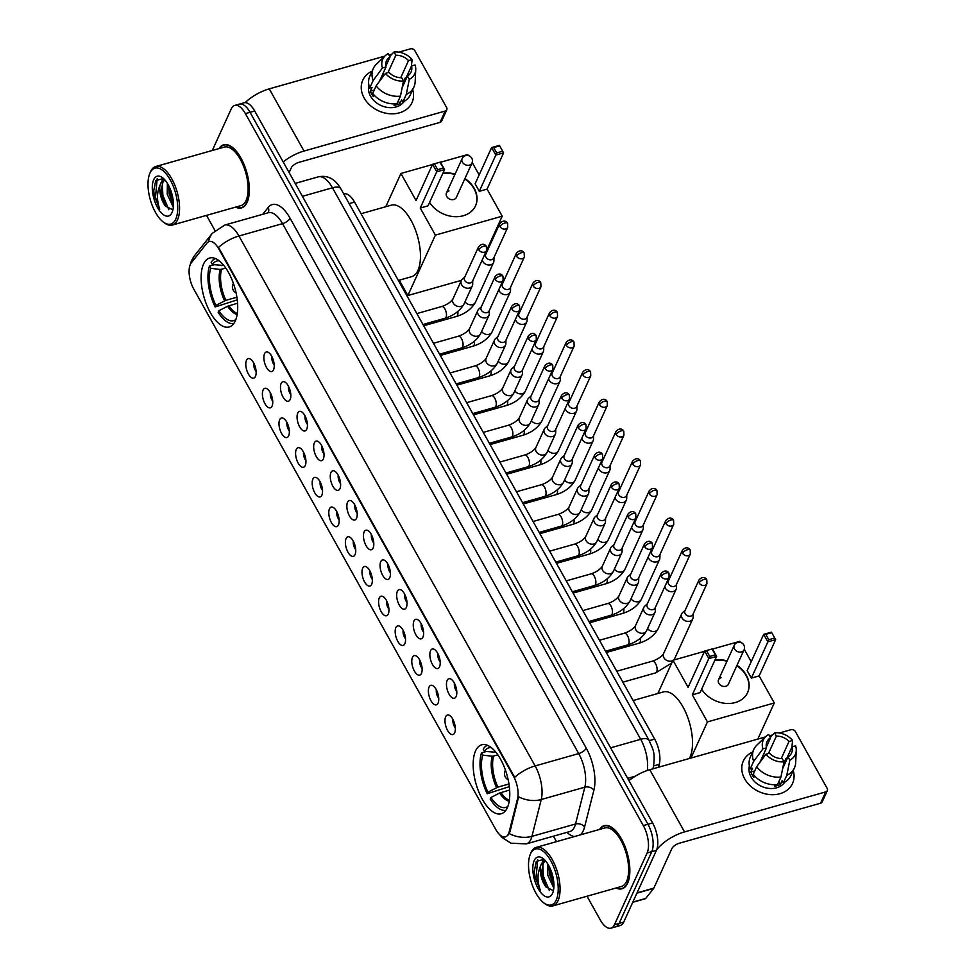 <?xml version="1.0" encoding="UTF-8"?>
<svg xmlns="http://www.w3.org/2000/svg" width="977" height="977" viewBox="0 0 977 977"><rect width="100%" height="100%" fill="white"/><g stroke="black" fill="none" stroke-linecap="round" stroke-linejoin="round"><path stroke-width="1.47" d="M235.286 320.908A35.831 16.096 -105.8 0 0 232.086 279.923A35.831 16.096 -105.8 0 0 209.64 258.026A35.831 16.096 -105.8 0 0 203.534 264.083A35.831 16.096 -105.8 0 0 206.733 305.068A35.831 16.096 -105.8 0 0 229.18 326.965A35.831 16.096 -105.8 0 0 235.286 320.908M507.344 807.698A35.831 16.096 -105.8 0 0 504.144 766.713A35.831 16.096 -105.8 0 0 481.698 744.804A35.831 16.096 -105.8 0 0 475.579 750.873A35.831 16.096 -105.8 0 0 478.791 791.858A35.831 16.096 -105.8 0 0 501.225 813.756A35.831 16.096 -105.8 0 0 507.344 807.698M447.136 680.444A10.136 4.555 74.2 0 1 450.324 678.807A10.136 4.555 74.2 0 1 455.746 686.367A10.136 4.555 74.2 0 1 456.125 696.528A10.136 4.555 74.2 0 1 455.587 697.407A10.136 4.555 74.2 0 1 448.663 693.401A10.136 4.555 74.2 0 1 447.136 680.444M430.539 650.743A10.136 4.555 74.2 0 1 433.727 649.107A10.136 4.555 74.2 0 1 439.149 656.666A10.136 4.555 74.2 0 1 439.528 666.827A10.136 4.555 74.2 0 1 438.991 667.706A10.136 4.555 74.2 0 1 432.066 663.701A10.136 4.555 74.2 0 1 430.539 650.743M413.943 621.042A10.136 4.555 74.2 0 1 417.13 619.406A10.136 4.555 74.2 0 1 422.553 626.965A10.136 4.555 74.2 0 1 422.931 637.126A10.136 4.555 74.2 0 1 422.394 638.005A10.136 4.555 74.2 0 1 415.457 634A10.136 4.555 74.2 0 1 413.943 621.042M397.346 591.341A10.136 4.555 74.2 0 1 400.521 589.705A10.136 4.555 74.2 0 1 405.956 597.265A10.136 4.555 74.2 0 1 406.334 607.425A10.136 4.555 74.2 0 1 405.797 608.305A10.136 4.555 74.2 0 1 398.86 604.299A10.136 4.555 74.2 0 1 397.346 591.341M380.749 561.641A10.136 4.555 74.2 0 1 383.924 560.004A10.136 4.555 74.2 0 1 389.359 567.564A10.136 4.555 74.2 0 1 389.738 577.725A10.136 4.555 74.2 0 1 389.2 578.604A10.136 4.555 74.2 0 1 382.263 574.598A10.136 4.555 74.2 0 1 380.749 561.641M364.14 531.94A10.136 4.555 74.2 0 1 367.328 530.303A10.136 4.555 74.2 0 1 372.762 537.863A10.136 4.555 74.2 0 1 373.129 548.024A10.136 4.555 74.2 0 1 372.603 548.903A10.136 4.555 74.2 0 1 365.667 544.897A10.136 4.555 74.2 0 1 364.14 531.94M347.543 502.239A10.136 4.555 74.2 0 1 350.731 500.603A10.136 4.555 74.2 0 1 356.153 508.162A10.136 4.555 74.2 0 1 356.532 518.323A10.136 4.555 74.2 0 1 355.994 519.202A10.136 4.555 74.2 0 1 349.07 515.197A10.136 4.555 74.2 0 1 347.543 502.239M330.947 472.538A10.136 4.555 74.2 0 1 334.134 470.902A10.136 4.555 74.2 0 1 339.556 478.461A10.136 4.555 74.2 0 1 339.935 488.622A10.136 4.555 74.2 0 1 339.398 489.501A10.136 4.555 74.2 0 1 332.461 485.496A10.136 4.555 74.2 0 1 330.947 472.538M314.35 442.837A10.136 4.555 74.2 0 1 317.525 441.201A10.136 4.555 74.2 0 1 322.96 448.761A10.136 4.555 74.2 0 1 323.338 458.921A10.136 4.555 74.2 0 1 322.801 459.801A10.136 4.555 74.2 0 1 315.864 455.795A10.136 4.555 74.2 0 1 314.35 442.837M297.753 413.137A10.136 4.555 74.2 0 1 300.928 411.5A10.136 4.555 74.2 0 1 306.363 419.06A10.136 4.555 74.2 0 1 306.741 429.221A10.136 4.555 74.2 0 1 306.204 430.1A10.136 4.555 74.2 0 1 299.267 426.094A10.136 4.555 74.2 0 1 297.753 413.137M281.156 383.436A10.136 4.555 74.2 0 1 284.331 381.799A10.136 4.555 74.2 0 1 289.766 389.359A10.136 4.555 74.2 0 1 290.145 399.52A10.136 4.555 74.2 0 1 289.607 400.399A10.136 4.555 74.2 0 1 282.671 396.393A10.136 4.555 74.2 0 1 281.156 383.436M264.547 353.735A10.136 4.555 74.2 0 1 267.735 352.099A10.136 4.555 74.2 0 1 273.157 359.658A10.136 4.555 74.2 0 1 273.536 369.819A10.136 4.555 74.2 0 1 272.998 370.71A10.136 4.555 74.2 0 1 266.074 366.693A10.136 4.555 74.2 0 1 264.547 353.735M445.671 716.739A10.136 4.555 74.2 0 1 448.846 715.103A10.136 4.555 74.2 0 1 454.281 722.662A10.136 4.555 74.2 0 1 454.659 732.823A10.136 4.555 74.2 0 1 454.122 733.703A10.136 4.555 74.2 0 1 447.185 729.697A10.136 4.555 74.2 0 1 445.671 716.739M429.062 687.039A10.136 4.555 74.2 0 1 432.249 685.402A10.136 4.555 74.2 0 1 437.684 692.962A10.136 4.555 74.2 0 1 438.062 703.122A10.136 4.555 74.2 0 1 437.525 704.002A10.136 4.555 74.2 0 1 430.588 699.996A10.136 4.555 74.2 0 1 429.062 687.039M412.465 657.338A10.136 4.555 74.2 0 1 415.652 655.701A10.136 4.555 74.2 0 1 421.075 663.261A10.136 4.555 74.2 0 1 421.453 673.422A10.136 4.555 74.2 0 1 420.916 674.301A10.136 4.555 74.2 0 1 413.992 670.295A10.136 4.555 74.2 0 1 412.465 657.338M395.868 627.637A10.136 4.555 74.2 0 1 399.056 626.001A10.136 4.555 74.2 0 1 404.478 633.56A10.136 4.555 74.2 0 1 404.857 643.721A10.136 4.555 74.2 0 1 404.319 644.6A10.136 4.555 74.2 0 1 397.395 640.594A10.136 4.555 74.2 0 1 395.868 627.637M379.271 597.936A10.136 4.555 74.2 0 1 382.447 596.3A10.136 4.555 74.2 0 1 387.881 603.859A10.136 4.555 74.2 0 1 388.26 614.02A10.136 4.555 74.2 0 1 387.722 614.899A10.136 4.555 74.2 0 1 380.786 610.894A10.136 4.555 74.2 0 1 379.271 597.936M362.675 568.235A10.136 4.555 74.2 0 1 365.85 566.599A10.136 4.555 74.2 0 1 371.284 574.158A10.136 4.555 74.2 0 1 371.663 584.319A10.136 4.555 74.2 0 1 371.126 585.199A10.136 4.555 74.2 0 1 364.189 581.193A10.136 4.555 74.2 0 1 362.675 568.235M346.078 538.535A10.136 4.555 74.2 0 1 349.253 536.898A10.136 4.555 74.2 0 1 354.688 544.458A10.136 4.555 74.2 0 1 355.066 554.618A10.136 4.555 74.2 0 1 354.529 555.498A10.136 4.555 74.2 0 1 347.592 551.492A10.136 4.555 74.2 0 1 346.078 538.535M329.469 508.834A10.136 4.555 74.2 0 1 332.656 507.197A10.136 4.555 74.2 0 1 338.091 514.757A10.136 4.555 74.2 0 1 338.457 524.918A10.136 4.555 74.2 0 1 337.932 525.797A10.136 4.555 74.2 0 1 330.995 521.791A10.136 4.555 74.2 0 1 329.469 508.834M312.872 479.133A10.136 4.555 74.2 0 1 316.06 477.497A10.136 4.555 74.2 0 1 321.482 485.056A10.136 4.555 74.2 0 1 321.86 495.217A10.136 4.555 74.2 0 1 321.323 496.096A10.136 4.555 74.2 0 1 314.399 492.09A10.136 4.555 74.2 0 1 312.872 479.133M296.275 449.432A10.136 4.555 74.2 0 1 299.463 447.796A10.136 4.555 74.2 0 1 304.885 455.355A10.136 4.555 74.2 0 1 305.264 465.516A10.136 4.555 74.2 0 1 304.726 466.395A10.136 4.555 74.2 0 1 297.79 462.39A10.136 4.555 74.2 0 1 296.275 449.432M279.678 419.731A10.136 4.555 74.2 0 1 282.854 418.095A10.136 4.555 74.2 0 1 288.288 425.654A10.136 4.555 74.2 0 1 288.667 435.815A10.136 4.555 74.2 0 1 288.13 436.695A10.136 4.555 74.2 0 1 281.193 432.689A10.136 4.555 74.2 0 1 279.678 419.731M263.082 390.031A10.136 4.555 74.2 0 1 266.257 388.394A10.136 4.555 74.2 0 1 271.691 395.954A10.136 4.555 74.2 0 1 272.07 406.114A10.136 4.555 74.2 0 1 271.533 406.994A10.136 4.555 74.2 0 1 264.596 402.988A10.136 4.555 74.2 0 1 263.082 390.031M246.473 360.33A10.136 4.555 74.2 0 1 249.66 358.693A10.136 4.555 74.2 0 1 255.095 366.253A10.136 4.555 74.2 0 1 255.461 376.414A10.136 4.555 74.2 0 1 254.936 377.293A10.136 4.555 74.2 0 1 247.999 373.287A10.136 4.555 74.2 0 1 246.473 360.33M509.2 831.793A18.258 8.207 74.2 0 1 508.516 833.784A18.258 8.207 74.2 0 1 505.402 836.862A18.258 8.207 74.2 0 1 495.779 829.497L193.764 289.094A18.258 8.207 74.2 0 1 191.248 262.874L206.99 243.065A18.258 8.207 74.2 0 1 209.176 241.527A18.258 8.207 74.2 0 1 218.799 248.903L513.413 776.068A18.258 8.207 74.2 0 1 517.541 798.746L509.2 831.793L510.043 831.549L508.199 834.993M343.721 193.935L343.855 193.898A20.285 9.111 74.2 0 1 354.553 202.08L654.7 739.137A20.285 9.111 74.2 0 1 659.28 764.332L658.547 767.226M253.751 363.078A6.082 2.736 -105.8 0 0 256.121 371.419M270.36 392.778A6.082 2.736 -105.8 0 0 272.717 401.12M286.957 422.479A6.082 2.736 -105.8 0 0 289.314 430.82M303.554 452.18A6.082 2.736 -105.8 0 0 305.911 460.521M320.151 481.881A6.082 2.736 -105.8 0 0 322.508 490.222M336.747 511.582A6.082 2.736 -105.8 0 0 339.117 519.923M353.344 541.282A6.082 2.736 -105.8 0 0 355.713 549.624M369.953 570.983A6.082 2.736 -105.8 0 0 372.31 579.324M386.55 600.684A6.082 2.736 -105.8 0 0 388.907 609.025M403.147 630.385A6.082 2.736 -105.8 0 0 405.504 638.726M419.744 660.086A6.082 2.736 -105.8 0 0 422.113 668.427M436.34 689.786A6.082 2.736 -105.8 0 0 438.71 698.128M452.949 719.487A6.082 2.736 -105.8 0 0 455.306 727.816M271.826 356.483A6.082 2.736 -105.8 0 0 274.195 364.824M288.423 386.184A6.082 2.736 -105.8 0 0 290.792 394.525M305.032 415.884A6.082 2.736 -105.8 0 0 307.389 424.226M321.628 445.585A6.082 2.736 -105.8 0 0 323.985 453.926M338.225 475.286A6.082 2.736 -105.8 0 0 340.582 483.627M354.822 504.987A6.082 2.736 -105.8 0 0 357.191 513.328M371.419 534.688A6.082 2.736 -105.8 0 0 373.788 543.029M388.028 564.388A6.082 2.736 -105.8 0 0 390.385 572.73M404.625 594.089A6.082 2.736 -105.8 0 0 406.982 602.43M421.221 623.79A6.082 2.736 -105.8 0 0 423.578 632.131M437.818 653.491A6.082 2.736 -105.8 0 0 440.175 661.832M454.415 683.192A6.082 2.736 -105.8 0 0 456.784 691.533M616.108 887.995A32.791 14.728 -105.8 0 0 622.044 888.765A32.791 14.728 -105.8 0 0 627.637 883.22A32.791 14.728 -105.8 0 0 624.706 845.716A32.791 14.728 -105.8 0 0 604.165 825.675A32.791 14.728 -105.8 0 0 599.524 829.449M235.591 207.136A32.791 14.728 -105.8 0 0 241.527 207.906A32.791 14.728 -105.8 0 0 247.12 202.361A32.791 14.728 -105.8 0 0 244.189 164.857A32.791 14.728 -105.8 0 0 223.648 144.816A32.791 14.728 -105.8 0 0 219.007 148.589M509.225 833.564L509.212 833.576A23.668 16.682 -165.8 0 0 531.94 836.349A27.038 12.151 74.2 0 1 530.938 839.304A27.038 12.151 74.2 0 1 526.322 843.872L569.896 831.525A27.038 12.151 -105.8 0 0 574.513 826.957A27.038 12.151 -105.8 0 0 575.526 824.002L584.832 787.181A27.038 12.151 -105.8 0 0 578.714 753.585L282.536 223.648A27.038 12.151 -105.8 0 0 268.284 212.73L224.698 225.076A27.038 12.151 74.2 0 1 238.962 235.994L535.127 765.931A23.668 9.892 150.8 0 0 514.696 777.35L218.518 247.413A23.668 9.892 -29.2 0 1 238.962 235.994L282.536 223.648A6.766 2.821 150.8 0 0 290.071 218.225L586.249 748.162A33.804 15.192 74.2 0 1 593.894 790.161L584.588 826.982A33.804 15.192 74.2 0 1 580.289 834.895M587.018 896.227L600.281 919.968A20.285 9.111 -105.8 0 0 610.979 928.15L620.273 925.512A20.285 9.111 -105.8 0 0 623.729 922.08L656.422 850.356A20.285 9.111 -105.8 0 0 652.599 822.939L254.704 110.987L250.051 112.306A20.285 9.111 -105.8 0 0 239.365 104.124A20.285 9.111 -105.8 0 1 250.051 112.306L647.946 824.258L250.051 112.306L245.398 113.625A20.285 9.111 -105.8 0 0 234.712 105.431A20.285 9.111 -105.8 0 0 231.256 108.862L212.278 150.495M656.422 850.356L651.781 851.663A20.285 9.111 -105.8 0 0 647.946 824.258A20.285 9.111 -105.8 0 1 651.781 851.663L619.088 923.399L651.781 851.663L647.128 852.982A20.285 9.111 -105.8 0 0 643.306 825.577L245.398 113.625M615.62 926.831A20.285 9.111 -105.8 0 0 619.088 923.399A20.285 9.111 -105.8 0 1 615.62 926.831M586.249 748.162A6.766 2.821 150.8 0 1 578.714 753.585L535.127 765.931A27.038 12.151 74.2 0 1 541.246 799.528A23.668 16.682 -165.8 0 1 518.64 796.805L510.043 831.549M206.501 215.367L214.952 230.487M553.458 836.178L556.511 841.637M610.979 928.15A20.285 9.111 -105.8 0 0 614.435 924.718L647.128 852.982M254.704 110.987A20.285 9.111 -105.8 0 0 244.006 102.805L234.712 105.431M793.226 770.535A27.038 21.347 -155.5 0 1 777.265 794.301A27.038 21.347 -155.5 0 1 744.669 778.852A27.038 21.347 -155.5 0 1 752.62 752.034A27.038 21.347 -155.5 0 0 743.314 761.046L743.314 761.046A27.038 21.347 -155.5 0 0 744.669 778.852A27.038 21.347 -155.5 0 0 769.62 794.557A27.038 21.347 -155.5 0 0 792.53 783.481L792.53 783.481A27.038 21.347 -155.5 0 0 793.226 770.535M656.593 849.966A27.038 11.309 -29.2 0 1 684.535 831.903L825.736 791.895A3.383 2.675 24.5 0 0 827.311 790.625A3.383 2.675 24.5 0 0 827.153 788.39L795.388 731.565A3.383 2.675 24.5 0 0 790.979 729.709L779.353 733.006M628.944 780.611A27.038 11.309 -29.2 0 1 649.778 769.717L765.357 736.963M784.543 763.257A19.601 15.485 -155.5 0 0 784.055 762.61L785.777 758.836A27.038 21.347 -155.5 0 1 786.314 759.361A27.038 21.347 -155.5 0 0 785.764 758.836L786.668 758.579M769.461 735.803L772.489 734.948M827.311 790.625L822.158 801.946A3.383 2.675 -155.5 0 1 820.582 803.228L679.369 843.224A6.766 2.821 150.8 0 0 671.834 848.647L653.845 888.13A3.383 1.514 74.2 0 1 653.674 888.411L645.699 898.449A3.383 1.514 74.2 0 1 645.296 898.73L632.754 902.284M783.102 766.42L792.029 746.831A13.519 10.674 -155.5 0 1 791.578 752.949A13.519 10.674 -155.5 0 1 787.975 756.906L782.675 768.557M780.977 776.984L784.018 761.84L782.174 758.543A13.519 10.674 -155.5 0 1 769.522 753.218L765.944 754.22L756.65 766.725L753.218 774.272A22.312 17.61 -155.5 0 0 777.533 784.531L780.977 776.984A22.312 17.61 -155.5 0 1 756.65 766.725M784.775 782.15A19.601 15.485 -155.5 0 1 767.922 788.268A19.601 15.485 -155.5 0 1 751.069 777.033A19.601 15.485 -155.5 0 1 749.396 766.017M754.537 775.86L753.853 777.374A19.601 15.485 -155.5 0 1 752.095 774.773A19.601 15.485 -155.5 0 1 750.849 772.013L752.571 768.24L750.214 768.911A22.312 17.61 -155.5 0 1 750.373 756.967L753.804 749.42A22.312 17.61 -155.5 0 1 756.943 745.036L765.748 736.597A17.574 13.873 -155.5 0 1 768.728 734.484L770.56 737.782L766.347 747.039M759.935 762.304L766.518 747.857L762.952 748.858L753.658 761.364L750.214 768.911M753.658 761.364A22.312 17.61 -155.5 0 1 753.804 749.42M784.018 761.84A17.574 13.873 -155.5 0 1 765.944 754.22M762.952 748.858A17.574 13.873 -155.5 0 1 765.748 736.597M768.459 753.511L776.373 736.133L774.529 732.848L770.267 737.244M774.529 732.848A17.574 13.873 -155.5 0 1 792.603 740.468L789.025 741.47L781.246 758.555M791.932 747.026L792.603 740.468M766.518 747.857A13.519 10.674 -155.5 0 1 766.969 741.738A13.519 10.674 -155.5 0 1 770.56 737.782M776.373 736.133A13.519 10.674 -155.5 0 1 789.025 741.47M775.249 784.714L774.602 786.131A19.601 15.485 -155.5 0 0 780.415 784.482L782.137 780.708L783.346 782.882L786.79 775.335L789.819 760.204L787.975 756.906M792.029 746.831L795.596 745.83A17.574 13.873 -155.5 0 1 796.255 750.507L795.669 762.683A22.312 17.61 -155.5 0 1 794.411 767.922L790.967 775.469A22.312 17.61 -155.5 0 1 783.346 782.882M794.411 767.922A22.312 17.61 -155.5 0 1 786.79 775.335M796.255 750.507A17.574 13.873 -155.5 0 1 789.819 760.204M761.938 759.617A13.519 10.674 24.5 0 0 760.961 760.045M780.415 784.482L778.84 781.673M754.745 770.914L750.849 772.013M764.551 756.1L763.562 754.342M530.487 853.922A29.066 13.067 -105.8 0 0 530.206 854.594A29.066 13.067 -105.8 0 0 543.896 902.943A29.066 13.067 -105.8 0 0 556.255 900.025A29.066 13.067 -105.8 0 0 550.772 860.749A29.066 13.067 -105.8 0 0 530.487 853.922M543.896 902.943L545.081 903.823A30.421 13.666 -105.8 0 0 552.823 905.923A30.421 13.666 -105.8 0 0 558.014 900.77A30.421 13.666 -105.8 0 0 555.302 865.976A30.421 13.666 -105.8 0 0 536.239 847.377A30.421 13.666 -105.8 0 0 531.048 852.518A30.421 13.666 -105.8 0 0 530.755 853.226L530.206 854.594M552.823 905.923L621.396 886.493A30.421 13.666 -105.8 0 0 626.587 881.352A30.421 13.666 -105.8 0 0 623.863 846.546A30.421 13.666 -105.8 0 0 604.812 827.946L536.239 847.377M616.511 887.873A32.449 14.582 -105.8 0 0 621.946 888.447A32.449 14.582 -105.8 0 0 627.49 882.952A32.449 14.582 -105.8 0 0 624.584 845.838A32.449 14.582 -105.8 0 0 604.262 826.005A32.449 14.582 -105.8 0 0 599.927 829.339M544.03 859.357L536.251 861.433L534.26 871.521L534.663 876.174L540.257 890.035C537.203 881.339 537.277 873.401 540.489 866.245L541.588 863.448L545.264 860.59M540.489 866.245A15.278 6.863 -105.8 0 0 545.96 886.921L542.211 876.723L541.685 871.606L543.432 862.923L545.386 860.737M553.825 888.093L547.755 875.16L547.877 864.132M553.947 885.712L549.599 874.635L549.196 866.465M552.542 893.381A20.688 9.294 -105.8 0 0 552.726 892.954A20.688 9.294 -105.8 0 0 552.31 874.439A20.688 9.294 -105.8 0 0 542.956 858.478A20.688 9.294 -105.8 0 0 534.199 860.578A20.688 9.294 -105.8 0 0 538.107 888.533A20.688 9.294 -105.8 0 0 552.542 893.381M545.96 886.921L553.165 890.584M540.257 890.035L536.007 878.299L537.68 859.65M549.367 890.572L543.395 876.21L542.833 864.181M543.42 861.348L544.091 859.406M553.898 883.697L550.772 874.122L549.99 868.089M534.663 876.174L534.26 871.46M546.241 887.36L542.467 876.479L541.685 870.556M542.296 862.398L543.444 859.052M553.617 885.26L549.843 874.378L549.074 868.468M491.284 747.637A30.959 13.91 -105.8 0 0 484.494 751.337L495.876 752.241M509.322 786.644L487.218 793.739A33.804 15.192 -105.8 0 1 481.514 752.852L486.143 751.545M689.335 758.506A37.187 16.707 -105.8 0 0 690.006 757.187A37.187 16.707 -105.8 0 0 686.684 714.663A37.187 16.707 -105.8 0 0 663.383 691.924L633.108 700.509M487.438 745.329A33.804 15.192 -105.8 0 0 483.224 749.078L484.494 751.337M481.514 752.852L482.772 755.123A30.959 13.91 -105.8 0 0 487.938 792.139L487.218 793.739M487.938 792.139L497.952 787.12L508.956 784.006M497.904 754.952L492.261 756.259L482.772 755.123M509.64 790.027L499.638 793.006L490.942 797.501L490.21 799.101A33.804 15.192 -105.8 0 0 505.842 810.312M490.942 797.501A30.959 13.91 -105.8 0 0 507.906 806.318M714.944 660.061A26.367 20.822 -155.5 0 1 727.157 660.831M737 665.325A26.367 20.822 -155.5 0 1 746.294 675.192A26.367 20.822 -155.5 0 1 747.625 692.546A26.367 20.822 -155.5 0 1 726.009 703.416A26.367 20.822 -155.5 0 1 701.657 689.2M759.141 675.901L751.35 678.111L747.161 670.601L763.672 634.354L771.464 632.156L775.653 639.654L759.141 675.901L774.272 702.976L757.798 739.113M712.526 649.058L739.809 641.327L740.407 642.39M744.266 649.29L751.203 661.71M771.464 632.156L775.653 639.654L767.873 641.865L751.35 678.111M704.527 651.317L672.982 660.257L688.113 687.332L704.637 651.085L712.416 648.875L716.617 656.385L708.826 658.596L704.637 651.085L712.416 648.875M774.272 702.976L707.446 721.905L692.314 694.83L700.094 692.632L716.617 656.385L712.209 649.522M657.839 693.499L672.982 660.257M707.446 721.905L690.971 758.042M774.236 638.164L768.777 639.703L767.873 641.865L763.672 634.354L765.785 634.342L768.777 639.703M771.244 632.803L765.785 634.342M692.314 694.83L709.742 656.434L706.737 651.073M709.742 656.434L715.201 654.883M721.063 677.708A5.41 4.274 24.5 0 0 718.535 679.748A5.41 4.274 24.5 0 0 720.012 684.792A5.41 4.274 24.5 0 0 725.85 686.281A5.41 4.274 24.5 0 0 728.378 684.242L744.034 649.876A5.41 4.274 -155.5 0 1 741.506 651.928A5.41 4.274 -155.5 0 1 734.46 648.948A5.41 4.274 -155.5 0 1 734.191 645.394L718.535 679.748M714.773 660.44A26.367 20.822 -155.5 0 1 726.986 661.209M736.829 665.691A26.367 20.822 -155.5 0 1 747.527 692.742M219.227 260.847A30.959 13.91 -105.8 0 0 212.436 264.559L223.818 265.463M237.264 299.866L215.16 306.949A33.804 15.192 -105.8 0 1 209.457 266.062L214.085 264.755M398.347 280.448L411.598 276.686A37.187 16.707 -105.8 0 0 417.948 270.397A37.187 16.707 -105.8 0 0 414.627 227.873A37.187 16.707 -105.8 0 0 391.337 205.146L361.05 213.719M215.38 258.539A33.804 15.192 -105.8 0 0 211.179 262.288L212.436 264.559M209.457 266.062L210.714 268.333A30.959 13.91 -105.8 0 0 215.893 305.361L215.16 306.949M215.893 305.361L225.895 300.33L236.91 297.216M225.846 268.174L220.204 269.481L210.714 268.333M237.582 303.236L227.592 306.228L218.885 310.723L218.152 312.31A33.804 15.192 -105.8 0 0 233.796 323.521M218.885 310.723A30.959 13.91 -105.8 0 0 235.86 319.528M442.886 173.271A26.367 20.822 -155.5 0 1 455.099 174.04M464.942 178.535A26.367 20.822 -155.5 0 1 474.236 188.402A26.367 20.822 -155.5 0 1 475.567 205.768A26.367 20.822 -155.5 0 1 453.951 216.625A26.367 20.822 -155.5 0 1 429.599 202.422M487.083 189.111L479.292 191.321L475.103 183.81L491.614 147.576L499.406 145.365L503.595 152.876L487.083 189.111L502.215 216.186L484.384 255.315M440.468 162.267L467.751 154.537L468.349 155.599M472.209 162.5L479.157 174.92M499.406 145.365L503.595 152.876L495.815 155.074L479.292 191.321M432.469 164.527L400.924 173.466L416.055 200.541L432.579 164.295L440.371 162.097L444.559 169.595L436.768 171.805L432.579 164.295L440.371 162.097M502.215 216.186L435.388 235.115L420.257 208.052L428.036 205.842L444.559 169.595L440.151 162.732M385.781 206.721L400.924 173.466M399.275 280.179L407.861 295.53L461.425 280.35M435.388 235.115L407.861 295.53M502.178 151.374L496.719 152.925L495.815 155.074L491.614 147.576L493.727 147.564L496.719 152.925M499.186 146.013L493.727 147.564M420.257 208.052L437.684 169.644L434.68 164.283M437.684 169.644L443.143 168.093M449.005 190.918A5.41 4.274 24.5 0 0 446.477 192.957A5.41 4.274 24.5 0 0 447.954 198.001A5.41 4.274 24.5 0 0 453.792 199.491A5.41 4.274 24.5 0 0 456.32 197.452L471.976 163.098A5.41 4.274 -155.5 0 1 469.448 165.137A5.41 4.274 -155.5 0 1 462.402 162.17A5.41 4.274 -155.5 0 1 462.133 158.604L446.477 192.957M442.715 173.65A26.367 20.822 -155.5 0 1 454.928 174.419M464.771 178.913A26.367 20.822 -155.5 0 1 475.481 205.952M685.17 610.271L682.605 612.591A6.082 4.8 24.5 0 0 681.677 613.861A6.082 4.8 24.5 0 0 681.983 617.867A6.082 4.8 24.5 0 0 689.909 621.213A6.082 4.8 24.5 0 0 692.742 618.905A6.082 4.8 24.5 0 0 693.096 617.366L693.169 613.91M699.166 582.951A4.396 3.468 24.5 0 1 698.934 580.057L684.938 610.784A4.396 3.468 24.5 0 0 685.158 613.678A4.396 3.468 24.5 0 0 690.873 616.096A4.396 3.468 24.5 0 0 692.925 614.435L706.933 583.696L706.774 579.74A4.396 1.832 -29.2 0 0 704.051 579.422A4.396 1.832 150.8 0 0 699.166 582.951A4.396 3.468 24.5 0 0 703.22 585.504A4.396 3.468 24.5 0 0 706.933 583.696M664.812 586.652A6.082 4.8 24.5 0 0 665.386 588.166A6.082 4.8 24.5 0 0 673.312 591.512A6.082 4.8 24.5 0 0 676.145 589.204A6.082 4.8 24.5 0 0 676.499 587.665L676.572 584.209M682.557 553.251A4.396 3.468 24.5 0 1 682.337 550.356L668.329 581.083A4.396 3.468 24.5 0 0 668.561 583.977A4.396 3.468 24.5 0 0 674.277 586.395A4.396 3.468 24.5 0 0 676.328 584.735L690.336 553.996L690.177 550.039A4.396 1.832 -29.2 0 0 687.454 549.721A4.396 1.832 150.8 0 0 682.557 553.251A4.396 3.468 24.5 0 0 686.611 555.803A4.396 3.468 24.5 0 0 690.336 553.996M648.215 556.951A6.082 4.8 24.5 0 0 648.777 558.465A6.082 4.8 24.5 0 0 656.715 561.812A6.082 4.8 24.5 0 0 659.548 559.503A6.082 4.8 24.5 0 0 659.89 557.965L659.976 554.509M665.96 523.55A4.396 3.468 24.5 0 1 665.74 520.656L651.732 551.394A4.396 3.468 24.5 0 0 651.952 554.277A4.396 3.468 24.5 0 0 657.68 556.695A4.396 3.468 24.5 0 0 659.731 555.034L673.739 524.295L673.58 520.338A4.396 1.832 -29.2 0 0 670.857 520.02A4.396 1.832 150.8 0 0 665.96 523.55A4.396 3.468 24.5 0 0 670.014 526.102A4.396 3.468 24.5 0 0 673.739 524.295M631.618 527.25A6.082 4.8 24.5 0 0 632.18 528.765A6.082 4.8 24.5 0 0 640.106 532.111A6.082 4.8 24.5 0 0 642.951 529.815A6.082 4.8 24.5 0 0 643.293 528.264L643.367 524.808M649.363 493.849A4.396 3.468 24.5 0 1 649.143 490.955L635.135 521.694A4.396 3.468 24.5 0 0 635.355 524.576A4.396 3.468 24.5 0 0 641.083 526.994A4.396 3.468 24.5 0 0 643.135 525.333L657.142 494.606L656.971 490.637A4.396 1.832 -29.2 0 0 654.26 490.32A4.396 1.832 150.8 0 0 649.363 493.849A4.396 3.468 24.5 0 0 653.418 496.401A4.396 3.468 24.5 0 0 657.142 494.606M615.021 497.549A6.082 4.8 24.5 0 0 615.583 499.064A6.082 4.8 24.5 0 0 623.509 502.41A6.082 4.8 24.5 0 0 626.355 500.114A6.082 4.8 24.5 0 0 626.697 498.563L626.77 495.107M632.766 464.148A4.396 3.468 24.5 0 1 632.546 461.254L618.539 491.993A4.396 3.468 24.5 0 0 618.759 494.875A4.396 3.468 24.5 0 0 624.486 497.293A4.396 3.468 24.5 0 0 626.538 495.632L640.546 464.905L640.375 460.936A4.396 1.832 -29.2 0 0 637.663 460.619A4.396 1.832 150.8 0 0 632.766 464.148A4.396 3.468 24.5 0 0 636.821 466.701A4.396 3.468 24.5 0 0 640.546 464.905M598.413 467.849A6.082 4.8 24.5 0 0 598.986 469.363A6.082 4.8 24.5 0 0 606.912 472.709A6.082 4.8 24.5 0 0 609.758 470.413A6.082 4.8 24.5 0 0 610.1 468.862L610.173 465.406M616.169 434.447A4.396 3.468 24.5 0 1 615.937 431.553L601.942 462.292A4.396 3.468 24.5 0 0 602.162 465.174A4.396 3.468 24.5 0 0 607.889 467.592A4.396 3.468 24.5 0 0 609.929 465.931L623.937 435.205L623.778 431.236A4.396 1.832 -29.2 0 0 621.054 430.918A4.396 1.832 150.8 0 0 616.169 434.447A4.396 3.468 24.5 0 0 620.224 437A4.396 3.468 24.5 0 0 623.937 435.205M581.816 438.148A6.082 4.8 24.5 0 0 582.39 439.662A6.082 4.8 24.5 0 0 590.316 443.008A6.082 4.8 24.5 0 0 593.149 440.712A6.082 4.8 24.5 0 0 593.503 439.161L593.576 435.705M599.56 404.747A4.396 3.468 24.5 0 1 599.341 401.852L585.333 432.591A4.396 3.468 24.5 0 0 585.565 435.473A4.396 3.468 24.5 0 0 591.28 437.891A4.396 3.468 24.5 0 0 593.332 436.23L607.34 405.504L607.181 401.535A4.396 1.832 -29.2 0 0 604.458 401.217A4.396 1.832 150.8 0 0 599.56 404.747A4.396 3.468 24.5 0 0 603.615 407.299A4.396 3.468 24.5 0 0 607.34 405.504M565.219 408.447A6.082 4.8 24.5 0 0 565.793 409.961A6.082 4.8 24.5 0 0 573.719 413.308A6.082 4.8 24.5 0 0 576.552 411.012A6.082 4.8 24.5 0 0 576.906 409.473L576.98 406.005M582.964 375.046A4.396 3.468 24.5 0 1 582.744 372.152L568.736 402.89A4.396 3.468 24.5 0 0 568.956 405.773A4.396 3.468 24.5 0 0 574.684 408.191A4.396 3.468 24.5 0 0 576.735 406.53L590.743 375.803L590.584 371.834A4.396 1.832 -29.2 0 0 587.861 371.516A4.396 1.832 150.8 0 0 582.964 375.046A4.396 3.468 24.5 0 0 587.018 377.598A4.396 3.468 24.5 0 0 590.743 375.803M548.622 378.746A6.082 4.8 24.5 0 0 549.184 380.261A6.082 4.8 24.5 0 0 557.11 383.607A6.082 4.8 24.5 0 0 559.955 381.311A6.082 4.8 24.5 0 0 560.297 379.772L560.371 376.304M566.367 345.345A4.396 3.468 24.5 0 1 566.147 342.451L552.139 373.19A4.396 3.468 24.5 0 0 552.359 376.084A4.396 3.468 24.5 0 0 558.087 378.49A4.396 3.468 24.5 0 0 560.139 376.829L574.146 346.102L573.975 342.133A4.396 1.832 -29.2 0 0 571.264 341.816A4.396 1.832 150.8 0 0 566.367 345.345A4.396 3.468 24.5 0 0 570.421 347.897A4.396 3.468 24.5 0 0 574.146 346.102M532.025 349.045A6.082 4.8 24.5 0 0 532.587 350.56A6.082 4.8 24.5 0 0 540.513 353.906A6.082 4.8 24.5 0 0 543.359 351.61A6.082 4.8 24.5 0 0 543.7 350.071L543.774 346.603M549.77 315.644A4.396 3.468 24.5 0 1 549.55 312.75L535.543 343.489A4.396 3.468 24.5 0 0 535.762 346.383A4.396 3.468 24.5 0 0 541.49 348.789A4.396 3.468 24.5 0 0 543.542 347.128L557.549 316.401L557.378 312.432A4.396 1.832 -29.2 0 0 554.667 312.127A4.396 1.832 150.8 0 0 549.77 315.644A4.396 3.468 24.5 0 0 553.825 318.197A4.396 3.468 24.5 0 0 557.549 316.401M515.429 319.345A6.082 4.8 24.5 0 0 515.99 320.859A6.082 4.8 24.5 0 0 523.916 324.205A6.082 4.8 24.5 0 0 526.762 321.909A6.082 4.8 24.5 0 0 527.104 320.371L527.177 316.902M533.173 285.943A4.396 3.468 24.5 0 1 532.953 283.049L518.946 313.788A4.396 3.468 24.5 0 0 519.166 316.682A4.396 3.468 24.5 0 0 524.893 319.088A4.396 3.468 24.5 0 0 526.945 317.427L540.94 286.701L540.782 282.732A4.396 1.832 -29.2 0 0 538.071 282.426A4.396 1.832 150.8 0 0 533.173 285.943A4.396 3.468 24.5 0 0 537.228 288.496A4.396 3.468 24.5 0 0 540.94 286.701M498.82 289.656A6.082 4.8 24.5 0 0 499.394 291.158A6.082 4.8 24.5 0 0 507.319 294.504A6.082 4.8 24.5 0 0 510.153 292.208A6.082 4.8 24.5 0 0 510.507 290.67L510.58 287.201M516.577 256.243A4.396 3.468 24.5 0 1 516.345 253.348L502.349 284.087A4.396 3.468 24.5 0 0 502.569 286.982A4.396 3.468 24.5 0 0 508.284 289.387A4.396 3.468 24.5 0 0 510.336 287.726L524.344 257L524.185 253.031A4.396 1.832 -29.2 0 0 521.462 252.725A4.396 1.832 150.8 0 0 516.577 256.243A4.396 3.468 24.5 0 0 520.631 258.795A4.396 3.468 24.5 0 0 524.344 257M482.223 259.955A6.082 4.8 24.5 0 0 482.797 261.457A6.082 4.8 24.5 0 0 490.723 264.804A6.082 4.8 24.5 0 0 493.556 262.508A6.082 4.8 24.5 0 0 493.91 260.969L493.983 257.513M499.968 226.542A4.396 3.468 24.5 0 1 499.748 223.648L485.74 254.386A4.396 3.468 24.5 0 0 485.96 257.281A4.396 3.468 24.5 0 0 491.687 259.687A4.396 3.468 24.5 0 0 493.739 258.026L507.747 227.299L507.588 223.33A4.396 1.832 -29.2 0 0 504.865 223.025A4.396 1.832 150.8 0 0 499.968 226.542A4.396 3.468 24.5 0 0 504.022 229.094A4.396 3.468 24.5 0 0 507.747 227.299M647.348 603.786L644.783 606.106A6.082 4.8 24.5 0 0 643.855 607.376A6.082 4.8 24.5 0 0 644.161 611.382A6.082 4.8 24.5 0 0 652.086 614.728A6.082 4.8 24.5 0 0 654.932 612.42A6.082 4.8 24.5 0 0 655.274 610.881L655.347 607.425M661.344 576.467A4.396 3.468 24.5 0 1 661.124 573.572L647.116 604.299A4.396 3.468 24.5 0 0 647.336 607.193A4.396 3.468 24.5 0 0 653.063 609.611A4.396 3.468 24.5 0 0 655.115 607.95L669.111 577.212L668.952 573.243A4.396 1.832 -29.2 0 0 666.241 572.937A4.396 1.832 150.8 0 0 661.344 576.467A4.396 3.468 24.5 0 0 665.398 579.019A4.396 3.468 24.5 0 0 669.111 577.212M630.751 574.085L628.187 576.406A6.082 4.8 24.5 0 0 627.258 577.676A6.082 4.8 24.5 0 0 627.564 581.681A6.082 4.8 24.5 0 0 635.49 585.028A6.082 4.8 24.5 0 0 638.323 582.719A6.082 4.8 24.5 0 0 638.677 581.181L638.75 577.725M644.747 546.766A4.396 3.468 24.5 0 1 644.515 543.871L630.519 574.598A4.396 3.468 24.5 0 0 630.739 577.492A4.396 3.468 24.5 0 0 636.454 579.911A4.396 3.468 24.5 0 0 638.506 578.25L652.514 547.511L652.355 543.554A4.396 1.832 -29.2 0 0 649.632 543.236A4.396 1.832 150.8 0 0 644.747 546.766A4.396 3.468 24.5 0 0 648.801 549.318A4.396 3.468 24.5 0 0 652.514 547.511M614.154 544.384L611.59 546.705A6.082 4.8 24.5 0 0 610.662 547.975A6.082 4.8 24.5 0 0 610.967 551.981A6.082 4.8 24.5 0 0 618.893 555.327A6.082 4.8 24.5 0 0 621.726 553.019A6.082 4.8 24.5 0 0 622.08 551.48L622.154 548.024M628.138 517.065A4.396 3.468 24.5 0 1 627.918 514.171L613.91 544.897A4.396 3.468 24.5 0 0 614.142 547.792A4.396 3.468 24.5 0 0 619.858 550.21A4.396 3.468 24.5 0 0 621.909 548.549L635.917 517.81L635.758 513.853A4.396 1.832 -29.2 0 0 633.035 513.536A4.396 1.832 150.8 0 0 628.138 517.065A4.396 3.468 24.5 0 0 632.192 519.617A4.396 3.468 24.5 0 0 635.917 517.81M597.558 514.684L594.993 517.004A6.082 4.8 24.5 0 0 594.053 518.274A6.082 4.8 24.5 0 0 594.37 522.28A6.082 4.8 24.5 0 0 602.296 525.626A6.082 4.8 24.5 0 0 605.129 523.318A6.082 4.8 24.5 0 0 605.471 521.779L605.557 518.323M611.541 487.364A4.396 3.468 24.5 0 1 611.321 484.47L597.313 515.197A4.396 3.468 24.5 0 0 597.533 518.091A4.396 3.468 24.5 0 0 603.261 520.509A4.396 3.468 24.5 0 0 605.313 518.848L619.32 488.109L619.162 484.152A4.396 1.832 -29.2 0 0 616.438 483.835A4.396 1.832 150.8 0 0 611.541 487.364A4.396 3.468 24.5 0 0 615.595 489.917A4.396 3.468 24.5 0 0 619.32 488.109M580.949 484.983L578.396 487.303A6.082 4.8 24.5 0 0 577.456 488.573A6.082 4.8 24.5 0 0 577.761 492.579A6.082 4.8 24.5 0 0 585.687 495.925A6.082 4.8 24.5 0 0 588.533 493.617A6.082 4.8 24.5 0 0 588.875 492.078L588.948 488.622M594.944 457.663A4.396 3.468 24.5 0 1 594.724 454.769L580.717 485.496A4.396 3.468 24.5 0 0 580.936 488.39A4.396 3.468 24.5 0 0 586.664 490.808A4.396 3.468 24.5 0 0 588.716 489.147L602.724 458.408L602.553 454.452A4.396 1.832 -29.2 0 0 599.841 454.134A4.396 1.832 150.8 0 0 594.944 457.663A4.396 3.468 24.5 0 0 598.999 460.216A4.396 3.468 24.5 0 0 602.724 458.408M564.352 455.282L561.799 457.602A6.082 4.8 24.5 0 0 560.859 458.872A6.082 4.8 24.5 0 0 561.164 462.878A6.082 4.8 24.5 0 0 569.09 466.224A6.082 4.8 24.5 0 0 571.936 463.916A6.082 4.8 24.5 0 0 572.278 462.377L572.351 458.921M578.347 427.963A4.396 3.468 24.5 0 1 578.128 425.068L564.12 455.795A4.396 3.468 24.5 0 0 564.34 458.689A4.396 3.468 24.5 0 0 570.067 461.107A4.396 3.468 24.5 0 0 572.119 459.446L586.127 428.708L585.956 424.751A4.396 1.832 -29.2 0 0 583.245 424.433A4.396 1.832 150.8 0 0 578.347 427.963A4.396 3.468 24.5 0 0 582.402 430.515A4.396 3.468 24.5 0 0 586.127 428.708M547.755 425.581L545.19 427.902A6.082 4.8 24.5 0 0 544.262 429.172A6.082 4.8 24.5 0 0 544.568 433.177A6.082 4.8 24.5 0 0 552.493 436.524A6.082 4.8 24.5 0 0 555.339 434.215A6.082 4.8 24.5 0 0 555.681 432.677L555.754 429.221M561.751 398.262A4.396 3.468 24.5 0 1 561.531 395.367L547.523 426.094A4.396 3.468 24.5 0 0 547.743 428.988A4.396 3.468 24.5 0 0 553.471 431.407A4.396 3.468 24.5 0 0 555.522 429.746L569.518 399.007L569.359 395.05A4.396 1.832 -29.2 0 0 566.648 394.732A4.396 1.832 150.8 0 0 561.751 398.262A4.396 3.468 24.5 0 0 565.805 400.814A4.396 3.468 24.5 0 0 569.518 399.007M531.158 395.88L528.594 398.201A6.082 4.8 24.5 0 0 527.665 399.471A6.082 4.8 24.5 0 0 527.971 403.477A6.082 4.8 24.5 0 0 535.897 406.823A6.082 4.8 24.5 0 0 538.73 404.515A6.082 4.8 24.5 0 0 539.084 402.976L539.157 399.52M545.142 368.561A4.396 3.468 24.5 0 1 544.922 365.667L530.914 396.393A4.396 3.468 24.5 0 0 531.146 399.288A4.396 3.468 24.5 0 0 536.861 401.706A4.396 3.468 24.5 0 0 538.913 400.045L552.921 369.306L552.762 365.349A4.396 1.832 -29.2 0 0 550.039 365.032A4.396 1.832 150.8 0 0 545.142 368.561A4.396 3.468 24.5 0 0 549.196 371.113A4.396 3.468 24.5 0 0 552.921 369.306M514.561 366.18L511.997 368.5A6.082 4.8 24.5 0 0 511.056 369.77A6.082 4.8 24.5 0 0 511.374 373.776A6.082 4.8 24.5 0 0 519.3 377.122A6.082 4.8 24.5 0 0 522.133 374.814A6.082 4.8 24.5 0 0 522.487 373.275L522.561 369.819M528.545 338.86A4.396 3.468 24.5 0 1 528.325 335.966L514.317 366.693A4.396 3.468 24.5 0 0 514.537 369.587A4.396 3.468 24.5 0 0 520.265 372.005A4.396 3.468 24.5 0 0 522.316 370.344L536.324 339.605L536.165 335.648A4.396 1.832 -29.2 0 0 533.442 335.331A4.396 1.832 150.8 0 0 528.545 338.86A4.396 3.468 24.5 0 0 532.599 341.413A4.396 3.468 24.5 0 0 536.324 339.605M497.965 336.479L495.4 338.799A6.082 4.8 24.5 0 0 494.46 340.069A6.082 4.8 24.5 0 0 494.765 344.075A6.082 4.8 24.5 0 0 502.691 347.421A6.082 4.8 24.5 0 0 505.536 345.125A6.082 4.8 24.5 0 0 505.878 343.574L505.952 340.118M511.948 309.159A4.396 3.468 24.5 0 1 511.728 306.265L497.72 337.004A4.396 3.468 24.5 0 0 497.94 339.886A4.396 3.468 24.5 0 0 503.668 342.304A4.396 3.468 24.5 0 0 505.72 340.643L519.727 309.904L519.556 305.948A4.396 1.832 -29.2 0 0 516.845 305.63A4.396 1.832 150.8 0 0 511.948 309.159A4.396 3.468 24.5 0 0 516.003 311.712A4.396 3.468 24.5 0 0 519.727 309.904M481.356 306.778L478.803 309.098A6.082 4.8 24.5 0 0 477.863 310.368A6.082 4.8 24.5 0 0 478.168 314.374A6.082 4.8 24.5 0 0 486.094 317.72A6.082 4.8 24.5 0 0 488.94 315.424A6.082 4.8 24.5 0 0 489.282 313.873L489.355 310.417M495.351 279.459A4.396 3.468 24.5 0 1 495.131 276.564L481.124 307.303A4.396 3.468 24.5 0 0 481.343 310.185A4.396 3.468 24.5 0 0 487.071 312.603A4.396 3.468 24.5 0 0 489.123 310.942L503.131 280.216L502.96 276.247A4.396 1.832 -29.2 0 0 500.248 275.929A4.396 1.832 150.8 0 0 495.351 279.459A4.396 3.468 24.5 0 0 499.406 282.011A4.396 3.468 24.5 0 0 503.131 280.216M464.759 277.077L462.194 279.398A6.082 4.8 24.5 0 0 461.266 280.668A6.082 4.8 24.5 0 0 461.571 284.673A6.082 4.8 24.5 0 0 469.497 288.02A6.082 4.8 24.5 0 0 472.343 285.724A6.082 4.8 24.5 0 0 472.685 284.173L472.758 280.717M478.754 249.758A4.396 3.468 24.5 0 1 478.535 246.863L464.527 277.602A4.396 3.468 24.5 0 0 464.747 280.484A4.396 3.468 24.5 0 0 470.474 282.903A4.396 3.468 24.5 0 0 472.526 281.242L486.522 250.515L486.363 246.546A4.396 1.832 -29.2 0 0 483.652 246.228A4.396 1.832 150.8 0 0 478.754 249.758A4.396 3.468 24.5 0 0 482.809 252.31A4.396 3.468 24.5 0 0 486.522 250.515M412.697 89.676A27.038 21.347 -155.5 0 1 396.747 113.442A27.038 21.347 -155.5 0 1 364.152 97.993A27.038 21.347 -155.5 0 1 372.103 71.174A27.038 21.347 -155.5 0 0 362.785 80.187L362.785 80.187A27.038 21.347 -155.5 0 0 364.152 97.993A27.038 21.347 -155.5 0 0 389.102 113.698A27.038 21.347 -155.5 0 0 412.001 102.622L412.001 102.622A27.038 21.347 -155.5 0 0 412.697 89.676M283.171 161.938A27.038 11.309 -29.2 0 1 304.018 151.044L445.219 111.036A3.383 2.675 24.5 0 0 446.794 109.766A3.383 2.675 24.5 0 0 446.623 107.531L414.871 50.706A3.383 2.675 24.5 0 0 410.462 48.85L398.836 52.147M245.117 102.646A27.038 11.309 -29.2 0 1 269.261 88.858L384.84 56.104M404.026 82.398A19.601 15.485 -155.5 0 0 403.525 81.75L405.247 77.977A27.038 21.347 -155.5 0 1 405.797 78.502A27.038 21.347 -155.5 0 0 405.247 77.977L406.151 77.72M388.944 54.944L391.96 54.089M446.794 109.766L441.641 121.087A3.383 2.675 -155.5 0 1 440.053 122.369L298.852 162.365A6.766 2.821 150.8 0 0 291.317 167.788L289.131 172.599M402.573 85.561L411.5 65.972A13.519 10.674 -155.5 0 1 411.061 72.09A13.519 10.674 -155.5 0 1 407.458 76.047L402.145 87.698M400.46 96.125L403.489 80.981L401.645 77.684A13.519 10.674 -155.5 0 1 388.993 72.359L385.427 73.36L376.133 85.866L372.689 93.413A22.312 17.61 -155.5 0 0 397.016 103.672L400.46 96.125A22.312 17.61 -155.5 0 1 376.133 85.866M404.258 101.29A19.601 15.485 -155.5 0 1 387.405 107.409A19.601 15.485 -155.5 0 1 370.539 96.173A19.601 15.485 -155.5 0 1 368.879 85.158M374.02 95.001L373.324 96.515A19.601 15.485 -155.5 0 1 371.578 93.914A19.601 15.485 -155.5 0 1 370.332 91.154L372.054 87.38L369.697 88.052A22.312 17.61 -155.5 0 1 369.843 76.108L373.287 68.561A22.312 17.61 -155.5 0 1 376.414 64.177L385.219 55.738A17.574 13.873 -155.5 0 1 388.199 53.625L390.043 56.922L385.83 66.18M379.418 81.445L386 66.998L382.434 67.999L373.141 80.505L369.697 88.052M373.141 80.505A22.312 17.61 -155.5 0 1 373.287 68.561M403.489 80.981A17.574 13.873 -155.5 0 1 385.427 73.36M382.434 67.999A17.574 13.873 -155.5 0 1 385.219 55.738M387.942 72.652L395.856 55.274L394.012 51.989L389.738 56.385M394.012 51.989A17.574 13.873 -155.5 0 1 412.086 59.609L408.508 60.611L400.729 77.696M411.415 66.167L412.086 59.609M386 66.998A13.519 10.674 -155.5 0 1 386.452 60.879A13.519 10.674 -155.5 0 1 390.043 56.922M395.856 55.274A13.519 10.674 -155.5 0 1 408.508 60.611M394.732 103.855L394.085 105.272A19.601 15.485 -155.5 0 0 399.898 103.623L401.62 99.849L402.829 102.023L406.273 94.476L409.302 79.345L407.458 76.047M411.5 65.972L415.078 64.971A17.574 13.873 -155.5 0 1 415.738 69.648L415.152 81.824A22.312 17.61 -155.5 0 1 413.894 87.063L410.45 94.61A22.312 17.61 -155.5 0 1 402.829 102.023M413.894 87.063A22.312 17.61 -155.5 0 1 406.273 94.476M415.738 69.648A17.574 13.873 -155.5 0 1 409.302 79.345M381.421 78.758A13.519 10.674 24.5 0 0 380.444 79.186M399.898 103.623L398.323 100.814M374.228 90.055L370.332 91.154M384.034 75.241L383.045 73.483M149.969 173.063A29.066 13.067 -105.8 0 0 149.689 173.735A29.066 13.067 -105.8 0 0 163.379 222.084A29.066 13.067 -105.8 0 0 175.738 219.166A29.066 13.067 -105.8 0 0 170.254 179.89A29.066 13.067 -105.8 0 0 149.969 173.063M163.379 222.084L164.563 222.964A30.421 13.666 -105.8 0 0 172.306 225.064A30.421 13.666 -105.8 0 0 177.496 219.91A30.421 13.666 -105.8 0 0 174.785 185.117A30.421 13.666 -105.8 0 0 155.722 166.517A30.421 13.666 -105.8 0 0 150.531 171.659A30.421 13.666 -105.8 0 0 150.238 172.367L149.689 173.735M172.306 225.064L240.879 205.634A30.421 13.666 -105.8 0 0 246.07 200.493A30.421 13.666 -105.8 0 0 243.346 165.687A30.421 13.666 -105.8 0 0 224.295 147.087L155.722 166.517M235.994 207.014A32.449 14.582 -105.8 0 0 241.429 207.588A32.449 14.582 -105.8 0 0 246.961 202.092A32.449 14.582 -105.8 0 0 244.067 164.979A32.449 14.582 -105.8 0 0 223.733 145.146A32.449 14.582 -105.8 0 0 219.41 148.48M163.513 178.498L155.734 180.574L153.743 190.662L154.146 195.315L159.74 209.176C156.686 200.48 156.76 192.542 159.972 185.386L161.058 182.589L164.246 179.841M159.972 185.386A15.278 6.863 -105.8 0 0 165.443 206.062L161.694 195.864L161.168 190.747L162.915 182.064L164.869 179.878M173.308 207.234L167.238 194.301L167.36 183.273M173.43 204.852L169.082 193.776L168.679 185.606M172.025 212.522A20.688 9.294 -105.8 0 0 172.208 212.094A20.688 9.294 -105.8 0 0 171.793 193.58A20.688 9.294 -105.8 0 0 162.438 177.619A20.688 9.294 -105.8 0 0 153.682 179.719A20.688 9.294 -105.8 0 0 157.59 207.674A20.688 9.294 -105.8 0 0 172.025 212.522M165.443 206.062L172.648 209.725M159.74 209.176L155.49 197.439L157.163 178.779M168.85 209.713L162.866 195.351L162.316 183.322M162.903 180.489L163.562 178.547M173.381 202.837L170.254 193.263L169.473 187.23M154.146 195.315L153.743 190.6M165.724 206.501L161.95 195.62L161.168 189.697M161.767 181.539L162.915 178.193M173.1 204.401L169.326 193.519L168.545 187.608M517.541 798.746L518.384 798.502M653.662 765.919L659.28 764.332M649.278 740.664L654.7 739.137M349.131 203.619L354.553 202.08M593.894 790.161A6.766 4.763 14.2 0 0 584.832 787.181L541.246 799.528L531.94 836.349L575.526 824.002A6.766 4.763 14.2 0 1 584.588 826.982M208.626 241.734A23.668 20.114 -141.5 0 1 212.217 233.405L224.698 225.076M191.248 262.874A23.668 20.114 -141.5 0 1 194.679 255.473L212.217 233.405M262.752 214.293L268.211 207.417A33.804 15.192 74.2 0 1 290.071 218.225M574.452 836.556A33.804 15.192 74.2 0 1 566.941 832.367M614.435 924.718L623.729 922.08M643.306 825.577L652.599 822.939M268.028 212.803A6.766 5.752 38.5 0 0 268.211 207.417M635.258 776.19L627.674 778.339M647.287 770.487A27.038 12.151 -105.8 0 0 640.692 739.308L610.625 747.832M340.826 188.744A13.519 5.654 150.8 0 0 332.461 187.792A27.038 12.151 -105.8 0 0 318.209 176.874C327.539 174.883 335.074 178.852 340.826 188.744L649.058 740.273A13.519 5.654 150.8 0 0 640.692 739.308L332.461 187.792L302.394 196.316M649.058 740.273C652.331 748.761 655.591 750.812 653.43 766.969A13.519 9.526 -165.8 0 1 652.599 768.911M649.778 769.717L684.535 831.903M637.041 892.893L653.845 888.13M820.582 803.228L825.736 791.895M653.674 888.411L636.919 893.161M632.852 902.089L645.699 898.449M492.261 756.259A26.819 12.054 -105.8 0 0 496.646 787.645M495.021 751.228A26.819 12.054 -105.8 0 0 493.983 752.485M493.629 756.174A26.501 11.907 -105.8 0 0 497.952 787.12M499.638 793.006A26.819 12.054 -105.8 0 0 509.2 801.299M500.957 792.481A26.501 11.907 -105.8 0 0 509.359 800.334M220.204 269.481A26.819 12.054 -105.8 0 0 224.588 300.867M222.964 264.437A26.819 12.054 -105.8 0 0 221.926 265.695M221.584 269.383A26.501 11.907 -105.8 0 0 225.895 300.33M227.592 306.228A26.819 12.054 -105.8 0 0 237.155 314.521M228.899 305.691A26.501 11.907 -105.8 0 0 237.301 313.544M672.848 660.574A6.082 4.8 24.5 0 1 664.03 657.961A6.082 4.8 24.5 0 1 663.847 657.668A6.082 4.8 24.5 0 1 663.542 653.662C661.307 656.886 657.582 659.39 652.355 661.173A6.082 2.736 74.2 0 1 655.726 663.933A6.082 2.736 74.2 0 1 656.703 671.846A6.082 2.736 74.2 0 1 655.665 672.884L622.862 682.178M673.532 660.098A6.082 4.8 24.5 0 0 674.606 658.706L673.947 659.988M640.399 638.225A6.082 2.736 74.2 0 1 640.106 642.145A6.082 2.736 74.2 0 1 639.068 643.184L606.265 652.477M647.592 628.516A6.082 4.8 24.5 0 0 653.198 631.521A6.082 4.8 24.5 0 0 658.009 629.005C654.138 635.722 647.824 640.448 639.068 643.184M623.802 608.524A6.082 2.736 74.2 0 1 623.509 612.445A6.082 2.736 74.2 0 1 622.471 613.483L589.668 622.776M630.995 598.816A6.082 4.8 24.5 0 0 636.601 601.82A6.082 4.8 24.5 0 0 641.413 599.304C637.541 606.021 631.227 610.747 622.471 613.483M607.205 578.824A6.082 2.736 74.2 0 1 606.912 582.744A6.082 2.736 74.2 0 1 605.874 583.782L573.059 593.076M614.399 569.115A6.082 4.8 24.5 0 0 620.004 572.119A6.082 4.8 24.5 0 0 624.816 569.603C620.945 576.32 614.631 581.046 605.874 583.782M590.596 549.123A6.082 2.736 74.2 0 1 590.316 553.043A6.082 2.736 74.2 0 1 589.278 554.081L556.463 563.375M597.802 539.414A6.082 4.8 24.5 0 0 603.407 542.418A6.082 4.8 24.5 0 0 608.219 539.902C604.348 546.619 598.034 551.346 589.278 554.081M574 519.422A6.082 2.736 74.2 0 1 573.719 523.342A6.082 2.736 74.2 0 1 572.681 524.38L539.866 533.674M581.205 509.713A6.082 4.8 24.5 0 0 586.811 512.717A6.082 4.8 24.5 0 0 591.622 510.202C587.751 516.918 581.437 521.645 572.681 524.38M557.403 489.721A6.082 2.736 74.2 0 1 557.11 493.641A6.082 2.736 74.2 0 1 556.072 494.68L523.269 503.973M564.596 480.012A6.082 4.8 24.5 0 0 570.202 483.017A6.082 4.8 24.5 0 0 575.013 480.501C571.142 487.23 564.828 491.944 556.072 494.68M540.806 460.02A6.082 2.736 74.2 0 1 540.513 463.941A6.082 2.736 74.2 0 1 539.475 464.979L506.672 474.272M547.999 450.312A6.082 4.8 24.5 0 0 553.605 453.316A6.082 4.8 24.5 0 0 558.417 450.8C554.545 457.529 548.231 462.243 539.475 464.979M524.209 430.32A6.082 2.736 74.2 0 1 523.916 434.24A6.082 2.736 74.2 0 1 522.878 435.278L490.063 444.572M531.403 420.611A6.082 4.8 24.5 0 0 537.008 423.615A6.082 4.8 24.5 0 0 541.82 421.099C537.948 427.828 531.635 432.542 522.878 435.278M507.613 400.619A6.082 2.736 74.2 0 1 507.319 404.539A6.082 2.736 74.2 0 1 506.281 405.577L473.466 414.871M514.806 390.91A6.082 4.8 24.5 0 0 520.411 393.914A6.082 4.8 24.5 0 0 525.223 391.398C521.352 398.127 515.038 402.842 506.281 405.577M491.004 370.918A6.082 2.736 74.2 0 1 490.723 374.85A6.082 2.736 74.2 0 1 489.685 375.876L456.87 385.17M498.209 361.209A6.082 4.8 24.5 0 0 503.814 364.213A6.082 4.8 24.5 0 0 508.626 361.698C504.755 368.427 498.441 373.153 489.685 375.876M474.407 341.217A6.082 2.736 74.2 0 1 474.114 345.15A6.082 2.736 74.2 0 1 473.076 346.176L440.273 355.469M481.6 331.508A6.082 4.8 24.5 0 0 487.205 334.513A6.082 4.8 24.5 0 0 492.017 331.997C488.158 338.726 481.844 343.452 473.076 346.176M457.81 311.516A6.082 2.736 74.2 0 1 457.517 315.449A6.082 2.736 74.2 0 1 456.479 316.475L423.676 325.768M465.003 301.808A6.082 4.8 24.5 0 0 470.609 304.812A6.082 4.8 24.5 0 0 475.42 302.296C471.549 309.025 465.235 313.751 456.479 316.475M599.451 640.277L624.303 633.243A6.082 2.736 74.2 0 1 627.686 636.003A6.082 2.736 74.2 0 1 628.663 643.916A6.082 2.736 74.2 0 1 627.625 644.942L605.545 651.195M643.855 607.376L635.49 625.72A6.082 4.8 24.5 0 0 635.795 629.725A6.082 4.8 24.5 0 0 635.978 630.031A6.082 4.8 24.5 0 0 641.596 633.279A6.082 4.8 24.5 0 0 646.566 630.776C642.695 637.492 636.381 642.219 627.625 644.942M582.854 610.576L607.706 603.542A6.082 2.736 74.2 0 1 611.077 606.302A6.082 2.736 74.2 0 1 612.066 614.215A6.082 2.736 74.2 0 1 611.028 615.241L588.948 621.494M627.258 577.676L618.893 596.031A6.082 4.8 24.5 0 0 619.198 600.025A6.082 4.8 24.5 0 0 619.381 600.33A6.082 4.8 24.5 0 0 624.999 603.578A6.082 4.8 24.5 0 0 629.97 601.075C626.098 607.792 619.784 612.518 611.028 615.241M566.245 580.875L591.109 573.841A6.082 2.736 74.2 0 1 594.48 576.601A6.082 2.736 74.2 0 1 595.469 584.515A6.082 2.736 74.2 0 1 594.431 585.541L572.351 591.806M610.662 547.975L602.296 566.33A6.082 4.8 24.5 0 0 602.601 570.324A6.082 4.8 24.5 0 0 602.785 570.629A6.082 4.8 24.5 0 0 608.402 573.878A6.082 4.8 24.5 0 0 613.373 571.374C609.501 578.091 603.188 582.817 594.431 585.541M549.648 551.175L574.513 544.14A6.082 2.736 74.2 0 1 577.883 546.9A6.082 2.736 74.2 0 1 578.86 554.814A6.082 2.736 74.2 0 1 577.822 555.84L555.754 562.105M594.053 518.274L585.699 536.629A6.082 4.8 24.5 0 0 586.005 540.635A6.082 4.8 24.5 0 0 586.176 540.928A6.082 4.8 24.5 0 0 591.806 544.177A6.082 4.8 24.5 0 0 596.764 541.673C592.892 548.39 586.579 553.116 577.822 555.84M533.051 521.474L557.916 514.439A6.082 2.736 74.2 0 1 561.287 517.199A6.082 2.736 74.2 0 1 562.263 525.113A6.082 2.736 74.2 0 1 561.225 526.139L539.157 532.404M577.456 488.573L569.09 506.929A6.082 4.8 24.5 0 0 569.408 510.934A6.082 4.8 24.5 0 0 569.579 511.227A6.082 4.8 24.5 0 0 575.197 514.476A6.082 4.8 24.5 0 0 580.167 511.972C576.296 518.689 569.982 523.416 561.225 526.139M516.454 491.773L541.307 484.739A6.082 2.736 74.2 0 1 544.69 487.499A6.082 2.736 74.2 0 1 545.667 495.412A6.082 2.736 74.2 0 1 544.629 496.45L522.561 502.703M560.859 458.872L552.493 477.228A6.082 4.8 24.5 0 0 552.799 481.234A6.082 4.8 24.5 0 0 552.982 481.527A6.082 4.8 24.5 0 0 558.6 484.775A6.082 4.8 24.5 0 0 563.57 482.272C559.699 488.988 553.385 493.715 544.629 496.45M499.858 462.084L524.71 455.038A6.082 2.736 74.2 0 1 528.081 457.798A6.082 2.736 74.2 0 1 529.07 465.711A6.082 2.736 74.2 0 1 528.032 466.75L505.952 473.002M544.262 429.172L535.897 447.527A6.082 4.8 24.5 0 0 536.202 451.533A6.082 4.8 24.5 0 0 536.385 451.826A6.082 4.8 24.5 0 0 542.003 455.074A6.082 4.8 24.5 0 0 546.973 452.571C543.102 459.288 536.788 464.014 528.032 466.75M483.261 432.384L508.113 425.337A6.082 2.736 74.2 0 1 511.484 428.097A6.082 2.736 74.2 0 1 512.473 436.011A6.082 2.736 74.2 0 1 511.435 437.049L489.355 443.302M527.665 399.471L519.3 417.826A6.082 4.8 24.5 0 0 519.605 421.832A6.082 4.8 24.5 0 0 519.788 422.125A6.082 4.8 24.5 0 0 525.406 425.374A6.082 4.8 24.5 0 0 530.377 422.87C526.505 429.587 520.191 434.313 511.435 437.049M466.652 402.683L491.516 395.636A6.082 2.736 74.2 0 1 494.887 398.396A6.082 2.736 74.2 0 1 495.864 406.31A6.082 2.736 74.2 0 1 494.826 407.348L472.758 413.601M511.056 369.77L502.703 388.125A6.082 4.8 24.5 0 0 503.008 392.131A6.082 4.8 24.5 0 0 503.192 392.424A6.082 4.8 24.5 0 0 508.809 395.673A6.082 4.8 24.5 0 0 513.768 393.169C509.909 399.886 503.595 404.612 494.826 407.348M450.055 372.982L474.92 365.935A6.082 2.736 74.2 0 1 478.29 368.695A6.082 2.736 74.2 0 1 479.267 376.609A6.082 2.736 74.2 0 1 478.229 377.647L456.161 383.9M494.46 340.069L486.106 358.425A6.082 4.8 24.5 0 0 486.412 362.43A6.082 4.8 24.5 0 0 486.583 362.723A6.082 4.8 24.5 0 0 492.2 365.972A6.082 4.8 24.5 0 0 497.171 363.468C493.3 370.185 486.986 374.912 478.229 377.647M433.458 343.281L458.323 336.235A6.082 2.736 74.2 0 1 461.694 338.995A6.082 2.736 74.2 0 1 462.671 346.908A6.082 2.736 74.2 0 1 461.632 347.946L439.565 354.199M477.863 310.368L469.497 328.724A6.082 4.8 24.5 0 0 469.803 332.73A6.082 4.8 24.5 0 0 469.986 333.023A6.082 4.8 24.5 0 0 475.604 336.271A6.082 4.8 24.5 0 0 480.574 333.768C476.703 340.497 470.389 345.211 461.632 347.946M416.861 313.58L441.714 306.534A6.082 2.736 74.2 0 1 445.097 309.294A6.082 2.736 74.2 0 1 446.074 317.207A6.082 2.736 74.2 0 1 445.036 318.246L422.956 324.498M461.266 280.668L452.901 299.023A6.082 4.8 24.5 0 0 453.206 303.029A6.082 4.8 24.5 0 0 453.389 303.322A6.082 4.8 24.5 0 0 459.007 306.57A6.082 4.8 24.5 0 0 463.977 304.067C460.106 310.796 453.792 315.51 445.036 318.246M269.261 88.858L304.018 151.044M440.053 122.369L445.219 111.036M189.758 265.964L191.504 260.676L194.679 255.473M499.662 834.688L502.263 837.619L510.995 843.212L526.322 843.872M318.209 176.874L295.176 183.407M653.43 766.969L652.966 768.814M623.985 887.873L621.946 888.447M606.29 825.431L604.262 826.005M744.034 649.876A5.41 5.41 0 0 0 738.893 642.231A5.41 5.41 0 0 0 734.191 645.394M505.451 770.157A6.766 6.766 0 0 0 508.162 779.707M471.976 163.098A5.41 5.41 0 0 0 466.835 155.441A5.41 5.41 0 0 0 462.133 158.604M233.393 283.379A6.766 6.766 0 0 0 236.104 292.929M663.542 653.662L681.677 613.861M616.756 671.26L652.355 661.173M671.724 663.029L655.665 672.884M674.606 658.706L692.742 618.905M698.934 580.057C702.61 575.783 705.834 577.712 706.774 579.74M668.573 580.57L666.9 582.084M658.009 629.005L676.145 589.204M682.337 550.356C686.001 546.082 689.225 548.012 690.177 550.039M651.977 550.869L650.291 552.384M641.413 599.304L659.548 559.503M665.74 520.656C669.404 516.381 672.628 518.311 673.58 520.338M635.368 521.168L633.694 522.683M624.816 569.603L642.951 529.815M649.143 490.955C652.807 486.68 656.031 488.61 656.971 490.637M618.771 491.468L617.098 492.982M608.219 539.902L626.355 500.114M632.546 461.254C636.21 456.98 639.434 458.909 640.375 460.936M602.174 461.767L600.501 463.281M591.622 510.202L609.758 470.413M615.937 431.553C619.613 427.279 622.837 429.208 623.778 431.236M585.577 432.066L583.904 433.58M575.013 480.501L593.149 440.712M599.341 401.852C603.017 397.578 606.241 399.508 607.181 401.535M568.98 402.365L567.307 403.88M558.417 450.8L576.552 411.012M582.744 372.152C586.408 367.877 589.632 369.807 590.584 371.834M552.384 372.664L550.698 374.179M541.82 421.099L559.955 381.311M566.147 342.451C569.811 338.176 573.035 340.106 573.975 342.133M535.775 342.964L534.101 344.49M525.223 391.398L543.359 351.61M549.55 312.75C553.214 308.476 556.438 310.405 557.378 312.432M519.178 313.263L517.505 314.789M508.626 361.698L526.762 321.909M532.953 283.049C536.617 278.775 539.841 280.704 540.782 282.732M502.581 283.562L500.908 285.089M492.017 331.997L510.153 292.208M516.345 253.348C520.02 249.074 523.245 251.004 524.185 253.031M485.984 253.861L484.311 255.388M475.42 302.296L493.556 262.508M499.748 223.648C503.411 219.373 506.636 221.303 507.588 223.33M635.49 625.72C633.255 628.944 629.53 631.447 624.303 633.243M646.566 630.776L654.932 612.42M661.124 573.572C664.787 569.286 668.012 571.227 668.952 573.243M618.893 596.031C616.658 599.243 612.933 601.759 607.706 603.542M629.97 601.075L638.323 582.719M644.515 543.871C648.191 539.585 651.415 541.527 652.355 543.554M602.296 566.33C600.061 569.542 596.336 572.058 591.109 573.841M613.373 571.374L621.726 553.019M627.918 514.171C631.582 509.884 634.806 511.826 635.758 513.853M585.699 536.629C583.464 539.854 579.727 542.357 574.513 544.14M596.764 541.673L605.129 523.318M611.321 484.47C614.985 480.183 618.209 482.125 619.162 484.152M569.09 506.929C566.868 510.153 563.131 512.656 557.916 514.439M580.167 511.972L588.533 493.617M594.724 454.769C598.388 450.482 601.612 452.424 602.553 454.452M552.493 477.228C550.259 480.452 546.534 482.956 541.307 484.739M563.57 482.272L571.936 463.916M578.128 425.068C581.791 420.782 585.015 422.723 585.956 424.751M535.897 447.527C533.662 450.751 529.937 453.255 524.71 455.038M546.973 452.571L555.339 434.215M561.531 395.367C565.194 391.093 568.419 393.023 569.359 395.05M519.3 417.826C517.065 421.05 513.34 423.554 508.113 425.337M530.377 422.87L538.73 404.515M544.922 365.667C548.598 361.392 551.822 363.322 552.762 365.349M502.703 388.125C500.468 391.35 496.743 393.853 491.516 395.636M513.768 393.169L522.133 374.814M528.325 335.966C531.989 331.692 535.213 333.621 536.165 335.648M486.106 358.425C483.871 361.649 480.134 364.152 474.92 365.935M497.171 363.468L505.536 345.125M511.728 306.265C515.392 301.991 518.616 303.92 519.556 305.948M469.497 328.724C467.262 331.948 463.538 334.452 458.323 336.235M480.574 333.768L488.94 315.424M495.131 276.564C498.795 272.29 502.019 274.219 502.96 276.247M452.901 299.023C450.666 302.247 446.941 304.751 441.714 306.534M463.977 304.067L472.343 285.724M478.535 246.863C482.198 242.589 485.422 244.519 486.363 246.546M243.456 207.014L241.429 207.588M225.772 144.572L223.733 145.146"/></g></svg>
